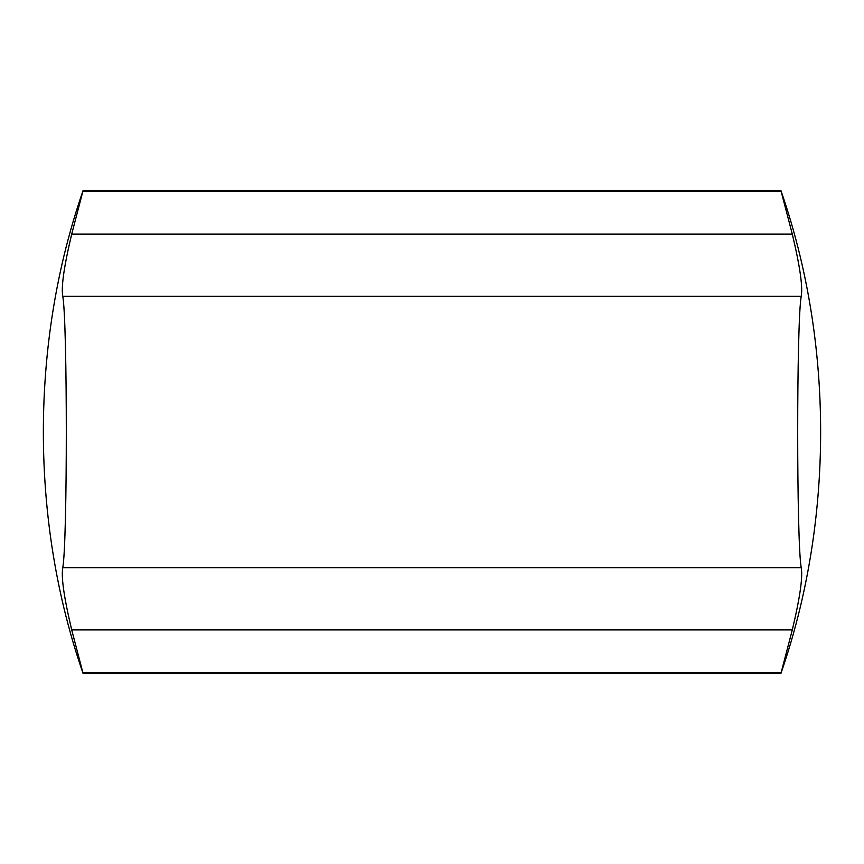 <?xml version="1.0" encoding="UTF-8"?>
<svg xmlns="http://www.w3.org/2000/svg" width="864" height="864" viewBox="0 0 864 864"><rect width="100%" height="100%" fill="white"/><g stroke="black" fill="none" stroke-linecap="round" stroke-linejoin="round"><path stroke-width="1.3" d="M780.959 190.685C833.868 342.878 833.868 521.122 780.959 673.315L792.288 629.91C799.945 597.856 802.926 577.098 801.23 567.648C796.5 542.862 796.511 321.062 801.23 296.352C802.926 286.902 799.945 266.144 792.288 234.09L780.959 190.685L83.041 190.685C30.132 342.878 30.132 521.122 83.041 673.315L71.712 629.91C64.055 597.856 61.074 577.098 62.77 567.648L801.23 567.648M83.041 190.685L71.712 234.09C64.055 266.144 61.074 286.902 62.77 296.352C67.489 321.062 67.5 542.862 62.77 567.648M83.041 673.315L780.959 673.315M62.77 296.352L801.23 296.352M71.712 234.09L792.288 234.09M82.987 191.138L781.013 191.138M82.987 672.862L781.013 672.862M71.712 629.91L792.288 629.91"/></g></svg>
